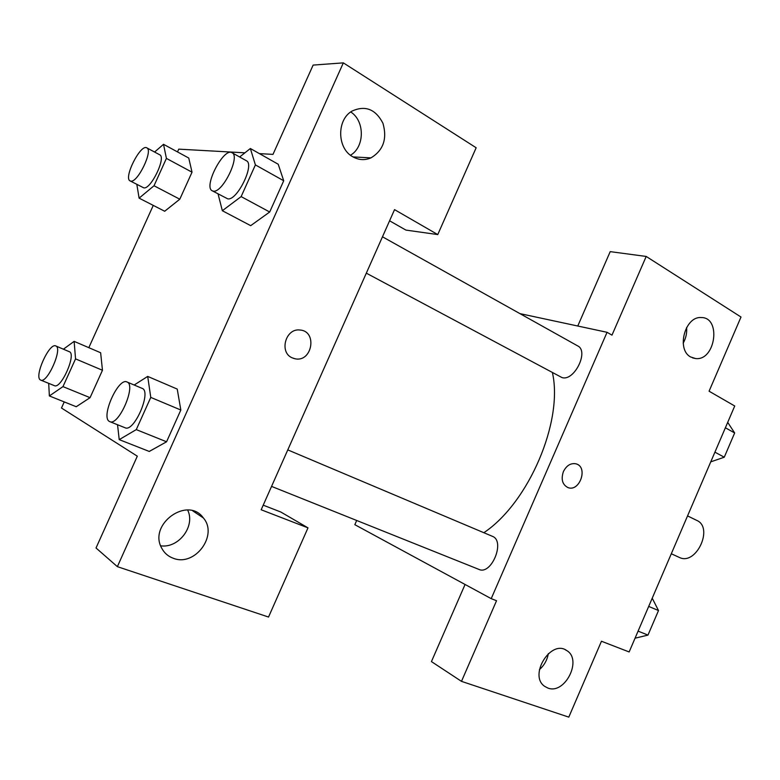 <?xml version="1.0" encoding="UTF-8"?>
<svg xmlns="http://www.w3.org/2000/svg" width="780" height="780" viewBox="0 0 780 780"><rect width="100%" height="100%" fill="white"/><g stroke="black" fill="none" stroke-linecap="round" stroke-linejoin="round"><path stroke-width="1.17" d="M671.297 553.751L679.624 557.563C696.316 565.617 713.875 527.495 696.745 520.396L687.55 515.902M577.765 326.02L610.204 251.638L646.201 256.444L741 317.031L709.078 391.199L734.731 406L629.148 651.953L601.458 641.248L568.795 717.132L461.487 681.359L496.538 600.717L491.215 598.65L354.832 524.687L356.684 520.475M519.958 313.628L607.054 332.299L611.978 335.147L646.201 256.444M683.183 343.151C685.932 338.257 687.073 333.021 686.605 327.464M690.69 356.986L695.624 358.556C715.572 361.033 721.568 317.031 701.093 317.548C684.899 316.212 676.133 349.654 690.69 356.986M461.487 681.359L431.438 661.596L465.065 584.474M539.419 669.62C544.255 665.35 547.228 660.017 548.33 653.601M547.823 688.028C564.895 694.99 582.67 659.636 566.738 650.569C550.963 638.937 528.304 675.47 544.674 686.351L547.823 688.028M563.413 471.569C566.553 465.445 570.745 462.872 576.02 463.827C588.383 466.84 579.842 492.209 568.025 487.607C562.37 484.712 560.83 479.369 563.413 471.569M607.054 332.299L491.215 598.65M567.742 487.5L568.015 487.607C579.559 492.131 588.315 467.59 576.44 463.964M366.308 273.156L561.902 377.53C574.031 381.839 589.319 351.253 577.688 345.901L382.473 236.798M271.557 486.398L478.959 569.419C491.332 575.406 505.421 541.359 492.648 536.425L287.781 449.894M483.853 532.711C528.791 502.729 563.482 421.229 552.425 372.655M261.173 509.769L394.543 209.635L437.755 234.575L476.161 147.761L343.337 62.868L117.37 566.65L268.535 617.048L307.993 527.865L261.173 509.769M292.198 357.835C278.869 352.443 285.597 328.019 299.881 330.018C317.762 330.964 312.224 362.798 294.947 358.741L292.198 357.835M352.755 156.761C337.116 148.493 336.502 119.837 351.985 111.111C365.264 105.085 375.58 109.132 382.941 123.25C387.358 138.772 383.37 150.316 370.988 157.872C364.825 160.495 358.751 160.124 352.755 156.761M173.384 558.304C168.217 556.452 164.336 553.088 161.743 548.223C147.917 524.209 187.853 495.709 203.356 517.94C218.439 535.1 194.99 566.972 173.384 558.304M293.339 358.303L294.938 358.741C312.224 362.788 317.752 330.964 299.871 330.018M350.503 155.23C364.757 146.962 365.001 121.037 350.737 111.949M368.979 157.774L368.267 158.867M160.68 545.815C178.805 548.515 195.682 525.944 187.639 510.032M263.211 505.167L280.819 512.021L307.993 527.865M117.37 566.65L96.028 547.989L137.309 456.183L61.483 408.018L64.243 401.915M343.337 62.868L313.131 65.091L272.99 154.381L259.399 153.621M389.581 220.798L405.902 230.09L437.755 234.575M239.636 156.985L250.36 148.512L278.236 164.249M250.36 148.512L255.391 164.911L283.715 180.755L269.695 212.004L250.653 225.683L269.695 212.004L283.715 180.755L278.226 164.287M154.586 152.032L163.527 144.31L188.75 158.038L192.026 172.185L179.8 199.212L164.668 211.273M63.394 349.196L74.139 341.367L100.639 352.745L102.463 370.266L90.07 397.673L76.216 406.75M134.179 385.008L147.703 376.409L177.236 389.084L180.833 410.017L166.579 441.782L149.224 451.483M177.499 151.915L178.756 149.146L244.9 152.822M88.813 347.685L153.27 205.393M74.139 341.367L75.543 358.878L62.965 386.617L49.374 395.947L48.691 383.351M54.103 385.525L54.366 385.651C61.084 389.435 76.762 353.769 69.303 351.702L55.78 345.95C49.345 342.303 33.755 376.896 40.462 379.977L40.716 380.104C47.278 383.828 63.083 347.948 55.78 345.95M75.543 358.878L102.463 370.266L90.07 397.673L76.226 406.721L49.374 395.947M62.965 386.617L90.07 397.673M163.527 144.31L166.413 158.399L154.021 185.757L139.103 198.139L136.832 184.392M130.133 180.921L143.774 187.853C150.784 189.764 166.462 157.258 159.705 154.791L146.806 147.849C140.595 143.618 123.162 178.23 130.133 180.921L130.786 181.116C137.66 182.949 153.426 150.228 146.806 147.849M166.413 158.399L192.026 172.185L179.8 199.212L164.678 211.243L139.103 198.139M154.021 185.757L179.8 199.212M147.703 376.409L150.774 397.4L136.276 429.614L119.223 439.627L117.536 424.739M109.795 421.639L125.083 427.762C134.15 432.617 151.983 391.238 142.096 388.362L126.965 381.966C118.306 377.257 100.493 417.163 109.385 421.434L109.795 421.639C118.667 426.426 136.675 384.755 126.965 381.966M150.774 397.4L180.833 410.017L166.579 441.782L149.233 451.435L119.223 439.627M136.276 429.614L166.579 441.782M255.391 164.911L241.137 196.599L222.339 210.717L218.059 193.908M212.248 190.798L227.692 198.832C237.003 201.22 255.109 164.239 246.343 160.729L232.05 152.734C223.743 147.098 203.053 186.947 212.248 190.798L213.272 191.12C222.417 193.401 240.649 156.146 232.05 152.734M241.137 196.599L269.695 212.004M222.339 210.717L250.663 225.644M652.216 598.211L658.505 610.545L647.975 635.096L635.057 638.196M648.687 606.421L658.505 610.545M638.089 631.127L647.975 635.096M727.701 422.37L734.663 432.959L724.269 457.207L710.746 461.857M725.38 427.772L734.663 432.959M714.909 452.166L724.269 457.207M695.624 358.556L692.542 357.874M566.738 650.569L565.334 649.789M370.988 157.872L353.048 156.926M203.356 517.94L192.777 510.871M40.716 380.104L54.366 385.651"/></g></svg>
